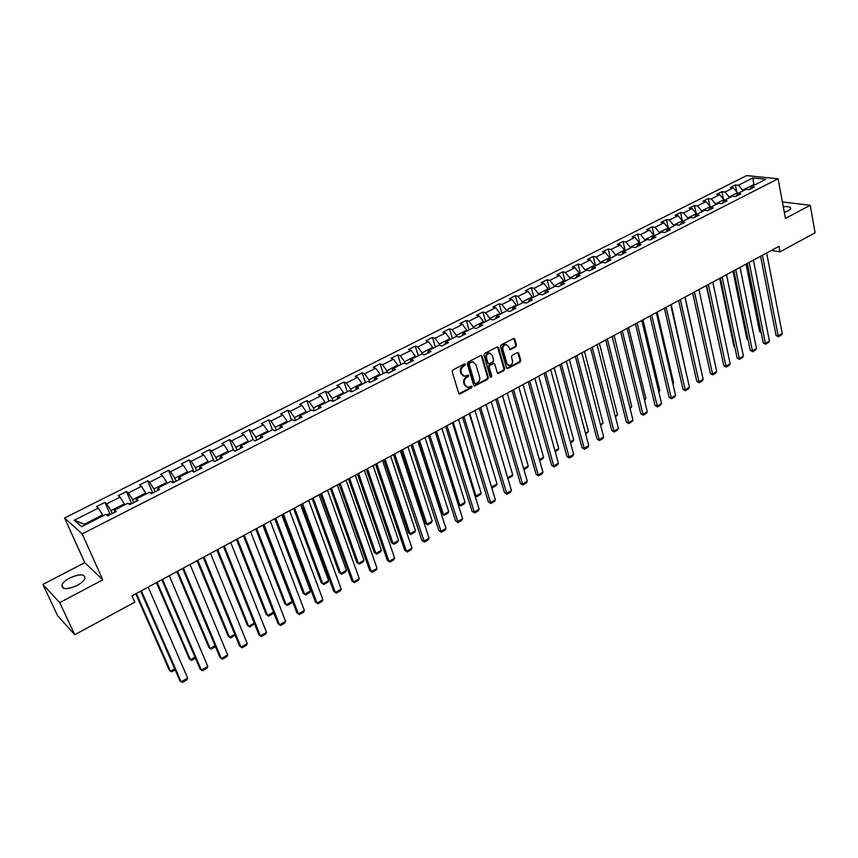 <?xml version="1.0" encoding="UTF-8"?>
<svg xmlns="http://www.w3.org/2000/svg" width="858" height="858" viewBox="0 0 858 858"><rect width="100%" height="100%" fill="white"/><g stroke="black" fill="none" stroke-linecap="round" stroke-linejoin="round"><path stroke-width="1.29" d="M465.444 364.414L464.435 363.964L452.895 369.97L452.177 371.739L458.708 393.254L460.156 393.865L471.568 387.816L472.061 386.583L471.439 386.068L467.9 387.344L465.015 384.952L464.478 383.172C463.996 380.748 464.768 378.882 466.784 377.552L468.768 375.547L468.125 375.01L464.618 376.287L461.679 373.863L461.143 372.072C460.649 369.626 461.422 367.75 463.449 366.42L465.444 364.414M463.352 375.965L460.95 373.605L460.414 371.814C459.92 369.38 460.692 367.503 462.719 366.173L464.199 365.401L464.575 363.91M458.987 393.725L470.827 387.548L471.224 386.089M466.634 387.012L464.285 384.695L463.749 382.915C463.266 380.491 464.028 378.614 466.044 377.295L467.524 376.512L467.91 375.043M784.33 212.398L788.159 210.896L790.701 208.644C790.829 206.896 788.352 206.274 783.29 206.778M69.755 578.002C65.465 580.33 62.827 582.711 61.862 585.135C62.066 589.66 67.149 589.757 77.123 585.456C81.392 583.118 83.998 580.748 84.931 578.367C84.706 573.852 79.644 573.734 69.755 578.002M515.787 346.836L516.495 345.109L514.811 339.125L513.91 338.363L501.104 344.895L500.396 346.632L506.488 367.932L507.368 368.672L520.066 362.076L520.763 360.36L518.758 353.196L517.395 352.563L512.162 355.319L511.465 357.046L512.473 360.607C512.773 363.417 511.711 365.058 509.277 365.54L506.906 363.545L502.917 349.528C502.595 346.718 503.646 345.066 506.081 344.562L508.504 346.6L510.07 349.71L515.787 346.836L515.025 346.611L515.733 344.884L513.749 338.374M785.445 218.393L810.231 205.266L815.1 232.797L779.965 251.866L778.925 246.343L132.025 595.827L134.803 602.144L74.753 634.738L59.738 602.627L102.788 579.826L82.186 533.901L778.099 178.775L785.445 218.393M482.089 356.167L480.673 355.523L468.018 362.097L467.299 363.867L473.691 385.317L474.592 386.057L487.634 379.279L488.352 377.541L482.089 356.167L481.038 355.405M484.673 353.442L497.168 346.943L498.562 347.587L504.665 368.897L503.957 370.624L498.176 373.552L497.286 372.801L494.798 364.189L493.404 363.556L489.864 365.411L489.157 367.149L491.773 376.136L490.915 377.434L490.293 376.919L483.955 355.191L484.673 353.442M82.186 533.901L64.575 517.975L746.642 175.59L778.099 178.775M736.775 191.935L735.381 184.91L730.212 187.516L733.247 187.859L724.935 192.053L721.91 191.699L716.687 194.326L719.701 194.691L711.282 198.938L708.279 198.563L702.992 201.222L705.995 201.609L697.479 205.899L694.487 205.502L689.146 208.194L692.127 208.601L683.504 212.945L680.533 212.527L675.128 215.251L678.088 215.68L669.369 220.077L666.419 219.637L660.95 222.394L663.888 222.844L655.062 227.295L652.134 226.834L646.589 229.622L649.517 230.094L640.583 234.599L637.676 234.116L632.067 236.937L634.963 237.43L625.922 241.988L623.037 241.484L617.363 244.348L620.237 244.852L611.089 249.474L608.225 248.949L602.477 251.834L605.33 252.37L596.063 257.046L593.232 256.499L587.408 259.427L590.24 259.985L580.866 264.714L578.045 264.146L572.157 267.106L574.967 267.685L565.465 272.479L562.676 271.879L556.713 274.882L559.491 275.493L549.881 280.341L547.114 279.719L541.076 282.754L543.833 283.387L534.094 288.299L531.359 287.655L525.246 290.733L527.97 291.388L518.114 296.364L515.401 295.688L509.212 298.809L511.915 299.496L501.919 304.526L499.238 303.829L492.975 306.982L495.645 307.7L485.521 312.795L482.872 312.065L476.522 315.261L479.161 316.012L468.918 321.182L466.291 320.42L459.856 323.659L462.473 324.431L452.091 329.665L449.495 328.871L442.985 332.153L445.559 332.958L435.038 338.256L432.486 337.441L425.879 340.765L428.432 341.602L417.771 346.975L415.251 346.117L408.558 349.485L411.068 350.354L400.268 355.802L397.78 354.912L391.001 358.333L393.479 359.223L382.539 364.747L380.083 363.824L373.209 367.288L375.654 368.221L364.564 373.809L362.14 372.865L355.18 376.372L357.582 377.327L346.342 383L343.961 382.014L336.904 385.574L339.264 386.561L327.874 392.31L325.536 391.291L318.382 394.894L320.71 395.924L309.159 401.759L306.853 400.697L299.603 404.354L301.887 405.426L290.176 411.325L287.923 410.242L280.566 413.942L282.808 415.047L270.935 421.031L268.715 419.905L261.261 423.659L263.46 424.807L251.415 430.877L249.249 429.708L241.688 433.515L243.833 434.695L231.628 440.862L229.504 439.65L221.836 443.511L223.938 444.734L211.551 450.986L209.481 449.731L201.705 453.657L203.754 454.912L191.195 461.25L189.168 459.963L181.285 463.931L183.28 465.24L170.538 471.664L168.565 470.334L160.564 474.367L162.516 475.718L149.582 482.239L147.662 480.866L139.543 484.952L141.441 486.347L128.325 492.964L126.458 491.537L118.222 495.688L120.056 497.125L106.746 503.839L104.944 502.38L96.579 506.585L98.359 508.075L74.346 520.184L81.639 526.683L105.92 514.35L107.765 515.883L116.27 511.561L114.404 510.049L114.554 512.43M735.381 184.91L738.416 185.253L752.938 177.928L765.851 179.247L751.254 186.658L754.375 187.001L749.173 189.65L746.052 189.296L737.687 193.543L740.797 193.908L735.531 196.589L732.432 196.214L723.97 200.515L727.058 200.89L721.728 203.603L718.65 203.217L710.092 207.561L713.159 207.968L707.764 210.703L704.697 210.296L696.031 214.693L699.088 215.122L693.629 217.9L690.583 217.46L681.82 221.911L684.845 222.361L679.322 225.171L676.297 224.721L667.427 229.225L670.43 229.697L664.843 232.539L661.84 232.057L652.852 236.626L655.844 237.119L650.182 239.993L647.2 239.489L638.105 244.112L641.076 244.627L635.349 247.544L632.389 247.018L623.176 251.694L626.125 252.231L620.323 255.18L617.385 254.633L608.065 259.373L610.982 259.931L605.105 262.923L602.198 262.344L592.749 267.138L595.656 267.728L589.703 270.753L586.818 270.152L577.252 275.01L580.126 275.632L574.099 278.689L571.246 278.067L561.561 282.979L564.403 283.623L558.301 286.722L555.469 286.068L545.667 291.055L548.487 291.72L542.299 294.862L539.5 294.187L529.568 299.228L532.357 299.925L526.093 303.11L523.316 302.402L513.256 307.507L516.023 308.236L509.673 311.465L506.928 310.725L496.739 315.894L499.463 316.656L493.039 319.916L490.326 319.155L479.997 324.399L482.7 325.182L476.19 328.496L473.498 327.692L463.041 333.011L465.712 333.826L459.116 337.173L456.456 336.347L445.86 341.731L448.498 342.578L441.816 345.978L439.189 345.12L428.442 350.579L431.048 351.458L424.27 354.901L421.686 354.011L410.8 359.534L413.363 360.446L406.499 363.942L403.946 363.02L392.91 368.618L395.441 369.562L388.481 373.101L385.971 372.147L374.785 377.82L377.273 378.807L370.216 382.389L367.739 381.402L356.402 387.162L358.859 388.17L351.705 391.806L349.27 390.776L337.773 396.621L340.186 397.672L332.936 401.362L330.534 400.289L318.876 406.209L321.246 407.303L313.899 411.036L311.54 409.942L299.721 415.937L302.048 417.063L294.594 420.86L292.278 419.723L280.287 425.804L282.572 426.973L275.01 430.813L272.747 429.633L260.585 435.81L262.827 437.012L255.158 440.915L252.938 439.704L240.605 445.956L242.793 447.211L235.006 451.169L232.84 449.903L220.324 456.252L222.469 457.539L214.575 461.561L212.452 460.253L199.753 466.698L201.844 468.028L193.833 472.104L191.763 470.763L178.882 477.295L180.92 478.678L172.79 482.807L170.774 481.413L157.711 488.052L159.695 489.478L151.437 493.672L149.474 492.235L136.218 498.97L138.138 500.439L129.773 504.697L127.863 503.206L114.404 510.049M729.343 197.78L729.182 196.986L737.494 192.771L737.655 193.597M737.494 192.771L733.247 187.859M729.182 196.986L724.935 192.053M737.687 193.543L736.046 196.321M715.701 204.708L715.54 203.914L723.948 199.646L724.109 200.44M723.948 199.646L719.701 194.691M715.54 203.914L711.282 198.938M723.97 200.515L722.35 203.282M701.908 211.712L701.737 210.918L710.252 206.596L710.413 207.389M710.252 206.596L705.995 201.609M701.737 210.918L697.479 205.899M710.092 207.561L708.504 210.328M687.944 218.801L687.773 217.996L696.385 213.631L696.557 214.436M696.385 213.631L692.127 208.601M687.773 217.996L683.504 212.945M696.031 214.693L694.487 217.46M673.82 225.976L673.637 225.171L682.357 220.753L682.528 221.557M682.357 220.753L678.088 215.68M673.637 225.171L669.369 220.077M681.82 221.911L680.297 224.678M659.512 233.237L659.33 232.432L668.157 227.949L668.339 228.764M668.157 227.949L663.888 222.844M659.33 232.432L655.062 227.295M667.427 229.225L665.937 231.982M645.044 240.583L644.851 239.779L653.785 235.242L653.968 236.057M653.785 235.242L649.517 230.094M644.851 239.779L640.583 234.599M652.852 236.626L651.394 239.371M630.394 248.026L630.201 247.211L639.242 242.621L639.435 243.436M639.242 242.621L634.963 237.43M630.201 247.211L625.922 241.988M638.105 244.112L636.69 246.857M615.572 255.555L615.368 254.74L624.517 250.096L624.71 250.911M624.517 250.096L620.237 244.852M615.368 254.74L611.089 249.474M623.176 251.694L621.793 254.44M600.557 263.181L600.353 262.355L609.62 257.657L609.813 258.473M609.62 257.657L605.33 252.37M600.353 262.355L596.063 257.046M608.065 259.373L606.713 262.108M585.36 270.892L585.156 270.066L594.53 265.315L594.733 266.13M594.53 265.315L590.24 259.985M585.156 270.066L580.866 264.714M592.749 267.138L591.441 269.873M569.98 278.711L569.766 277.874L579.257 273.058L579.472 273.884M579.257 273.058L574.967 267.685M569.766 277.874L565.465 272.479M577.252 275.01L575.986 277.735M554.397 286.615L554.182 285.789L563.792 280.909L564.006 281.735M563.792 280.909L559.491 275.493M554.182 285.789L549.881 280.341M561.561 282.979L560.328 285.693M538.62 294.626L538.395 293.79L548.133 288.856L548.359 289.682M548.133 288.856L543.833 283.387M538.395 293.79L534.094 288.299M545.667 291.055L544.476 293.758M522.651 302.745L522.415 301.909L532.271 296.9L532.496 297.737M532.271 296.9L527.97 291.388M522.415 301.909L518.114 296.364M529.568 299.228L528.421 301.93M506.467 310.961L506.231 310.113L516.216 305.051L516.452 305.888M516.216 305.051L511.915 299.496M506.231 310.113L501.919 304.526M513.256 307.507L512.151 310.199M490.079 319.283L489.832 318.436L499.946 313.309L500.182 314.146M499.946 313.309L495.645 307.7M489.832 318.436L485.521 312.795M496.739 315.894L495.677 318.586M473.477 327.713L473.23 326.866L483.472 321.664L483.719 322.511M483.472 321.664L479.161 316.012M473.23 326.866L468.918 321.182M479.997 324.399L478.979 327.07M456.703 336.433L456.402 335.403L466.784 330.137L467.031 330.984M466.784 330.137L462.473 324.431M456.402 335.403L452.091 329.665M463.041 333.011L462.076 335.671M439.736 345.302L439.35 344.047L449.871 338.717L450.128 339.564M449.871 338.717L445.559 332.958M439.35 344.047L435.038 338.256M445.86 341.731L444.937 344.39M422.544 354.3L422.082 352.81L432.743 347.404L433 348.262M432.743 347.404L428.432 341.602M422.082 352.81L417.771 346.975M428.442 350.579L427.574 353.217M405.137 363.449L404.579 361.69L415.379 356.22L415.647 357.078M415.379 356.22L411.068 350.354M404.579 361.69L400.268 355.802M410.8 359.534L409.985 362.173M387.505 372.737L386.851 370.699L397.79 365.143L398.069 366.001M397.79 365.143L393.479 359.223M386.851 370.699L382.539 364.747M392.91 368.618L392.149 371.235M369.648 382.164L368.876 379.815L379.965 374.185L380.244 375.053M379.965 374.185L375.654 368.221M368.876 379.815L364.564 373.809M374.785 377.82L374.067 380.437M351.566 391.752L350.654 389.06L361.894 383.354L362.183 384.223M361.894 383.354L357.582 377.327M350.654 389.06L346.342 383M356.402 387.162L355.748 389.757M333.161 401.244L332.185 398.434L343.575 392.653L343.876 393.522M343.575 392.653L339.264 386.561M332.185 398.434L327.874 392.31M337.773 396.621L337.173 399.206M314.457 410.757L313.46 407.925L325.01 402.07L325.321 402.938M325.01 402.07L320.71 395.924M313.46 407.925L309.159 401.759M318.876 406.209L318.339 408.783M295.506 420.399L294.476 417.567L306.188 411.615L306.499 412.494M306.188 411.615L301.887 405.426M294.476 417.567L290.176 411.325M299.721 415.937L299.238 418.489M276.276 430.169L275.236 427.327L287.108 421.299L287.43 422.179M287.108 421.299L282.808 415.047M275.236 427.327L270.935 421.031M280.287 425.804L279.88 428.346M256.789 440.09L255.716 437.237L267.76 431.124L268.082 432.003M267.76 431.124L263.46 424.807M255.716 437.237L251.415 430.877M260.585 435.81L260.242 438.331M237.023 450.139L235.918 447.275L248.134 441.076L248.466 441.967M248.134 441.076L243.833 434.695M235.918 447.275L231.628 440.862M240.605 445.956L240.315 448.466M216.967 460.338L215.841 457.464L228.228 451.179L228.571 452.069M228.228 451.179L223.938 444.734M215.841 457.464L211.551 450.986M220.324 456.252L220.109 458.74M196.632 470.688L195.474 467.792L208.044 461.422L208.397 462.312M208.044 461.422L203.754 454.912M195.474 467.792L191.195 461.25M199.753 466.698L199.614 469.165M175.997 481.177L174.817 478.281L187.57 471.814L187.923 472.704M187.57 471.814L183.28 465.24M174.817 478.281L170.538 471.664M178.882 477.295L178.818 479.751M155.073 491.827L153.861 488.921L166.795 482.357L167.16 483.258M166.795 482.357L162.516 475.718M153.861 488.921L149.582 482.239M157.711 488.052L157.711 490.486M133.827 502.627L132.582 499.71L145.71 493.05L146.096 493.951M145.71 493.05L141.441 486.347M132.582 499.71L128.325 492.964M136.218 498.97L136.293 501.372M112.28 513.588L111.004 510.66L124.324 503.903L124.71 504.804M124.324 503.903L120.056 497.125M111.004 510.66L106.746 503.839M74.346 520.184L84.277 524.217L102.617 514.918L103.014 515.83M102.617 514.918L98.359 508.075M102.788 579.826L84.781 562.634L42.9 584.427L59.738 602.627M42.9 584.427L57.615 615.69L74.753 634.738M810.231 205.266L782.389 201.941M84.781 562.634L64.575 517.975M771.288 250.472L779.965 251.866M84.277 524.217L85.081 524.935M753.935 185.296L753.774 184.502L742.663 190.144L742.813 190.937M755.19 184.663L753.774 184.502L752.938 177.928M742.663 190.144L738.416 185.253M751.254 186.658L749.57 189.436M110.124 514.264L104.944 502.38M131.499 503.335L126.458 491.537M152.563 492.556L147.662 480.866M173.327 481.939L168.565 470.334M193.79 471.482L189.168 459.963M213.974 461.164L209.481 449.731M233.633 450.364L229.504 439.65M253.035 439.757L249.249 429.708M272.383 429.826L268.715 419.905M291.495 420.12L287.923 410.242M310.349 410.542L306.853 400.697M328.946 401.104L325.536 391.291M347.286 391.784L343.961 382.014M365.39 382.593L362.14 372.865M383.247 373.53L380.083 363.824M400.868 364.575L397.78 354.912M418.264 355.748L415.251 346.117M435.424 347.029L432.486 337.441M452.37 338.427L449.495 328.871M469.09 329.933L466.291 320.42M485.607 321.546L482.872 312.065M501.909 313.277L499.238 303.829M518.007 305.094L515.401 295.688M533.89 297.029L531.359 287.655M549.592 289.06L547.114 279.719M565.09 281.188L562.676 271.879M580.405 273.412L578.045 264.146M595.527 265.733L593.232 256.499M610.456 258.151L608.225 248.949M625.214 250.654L623.037 241.484M639.8 243.254L637.676 234.116M654.204 235.939L652.134 226.834M668.436 228.711L666.419 219.637M682.325 220.71L680.533 212.527M696.17 213.374L694.487 205.502M709.856 206.135L708.279 198.563M723.391 198.992L721.91 191.699M473.97 385.789L486.894 379.022L487.601 377.284L481.349 355.92M469.701 363.17L469.197 364.393L474.806 383.215L475.429 383.74L477.338 382.829C479.332 381.51 480.094 379.644 479.622 377.241L475.825 364.393L472.887 361.958L468.972 362.923L468.468 364.146L469.197 364.393M475.064 383.612L474.066 382.958L468.468 364.146M473.38 362.012L471.267 362.355M468.972 362.923L470.527 362.108M497.576 373.284L503.206 370.377L503.914 368.65L497.501 346.836M493.758 363.438L489.124 365.165L488.406 366.902L491.023 375.879L491.773 376.136M490.401 377.145L491.023 375.879M492.202 355.191L489.757 353.153C487.28 353.646 486.196 355.309 486.529 358.151L487.977 363.116L489.382 363.749L492.921 361.894L493.629 360.156L492.202 355.191M490.068 353.174L489.006 352.917C486.529 353.41 485.456 355.073 485.789 357.904L486.529 358.151M488.384 363.706L487.237 362.87L485.789 357.904M509.47 349.463L515.025 346.611M506.359 344.584L505.33 344.337C502.895 344.83 501.833 346.482 502.155 349.292L502.917 349.528M508.236 365.272L506.156 363.299L502.155 349.292M506.767 368.414L519.304 361.829L520.012 360.113L517.706 352.456M135.757 593.811L169.198 669.926L170.506 671.224L136.368 593.489M106.724 515.014L108.355 514.178L110.789 514.35M175.139 669.83L171.729 671.782L170.506 671.224L174.689 668.822M148.187 587.097L187.666 678.077L181.156 681.853L179.805 680.501L140.723 591.13M141.366 590.787L181.156 681.853L182.389 682.41L186.947 679.761L187.666 678.077M156.467 582.625L189.125 658.504L190.465 659.781L157.132 582.271M128.689 503.85L132.293 503.41M195.442 658.172L191.656 660.349L190.465 659.781L195.013 657.164M176.887 571.589L208.784 647.243L210.146 648.487L177.595 571.203M150.332 492.857L153.475 492.631M215.465 646.685L211.304 649.066L210.146 648.487L215.047 645.677M169.273 575.707L207.808 666.409L201.383 670.13L200 668.822L161.862 579.708M162.548 579.343L201.383 670.13L202.585 670.699L207.068 668.092L207.808 666.409M190.058 564.478L227.66 654.901L221.332 658.579L219.905 657.292L182.679 568.457M183.43 568.06L221.332 658.579L222.49 659.148L226.92 656.585L227.66 654.901M197.029 560.714L228.164 636.143L229.569 637.344L197.78 560.306M171.654 482.024L174.356 482.014M235.135 635.167L230.684 637.944L229.569 637.344L234.792 634.352M216.881 549.989L247.297 625.182L248.723 626.361L217.685 549.549M192.836 471.45L194.948 471.546M254.461 623.637L249.807 626.962L248.723 626.361L254.279 623.176M236.465 539.414L266.162 614.371L267.621 615.518L237.312 538.953M213.921 461.164L215.229 461.218M273.53 612.269L272.865 613.727L268.672 616.141L267.621 615.518L273.488 612.151M210.542 553.41L247.243 643.554L241.001 647.179L239.543 645.935L203.217 557.368M204 556.939L241.001 647.179L242.117 647.769L246.482 645.237L247.243 643.554M230.727 542.503L266.548 632.367L260.392 635.939L258.912 634.727L223.455 546.439M224.292 545.988L260.392 635.939L261.476 636.539L265.787 634.041L266.548 632.367M250.643 531.745L285.596 621.331L279.526 624.849L278.013 623.669L243.404 535.66M244.294 535.178L279.526 624.849L280.577 625.471L284.824 623.005L285.596 621.331M255.77 528.978L284.77 603.71L286.261 604.826L256.671 528.496M262.816 525.171L292.181 601.426L291.42 603.077L287.28 605.458L286.261 604.826L292.181 601.426M270.27 521.149L304.386 610.446L298.391 613.92L296.857 612.762L263.074 525.032M264.007 524.528L298.391 613.92L299.41 614.543L303.603 612.119L304.386 610.446M274.817 518.682L303.142 593.178L304.654 594.272L275.761 518.178M281.821 514.907L310.499 590.915L309.727 592.567L305.641 594.916L304.654 594.272L310.499 590.915M289.629 510.692L322.919 599.699L317.01 603.131L315.444 602.005L282.475 514.553M283.451 514.028L317.01 603.131L317.986 603.775L322.125 601.372L322.919 599.699M293.608 508.537L321.267 582.796L322.812 583.858L294.594 508M300.579 504.772L328.582 580.544L327.788 582.196L323.756 584.513L321.267 582.796M323.756 584.513L322.812 583.858L328.582 580.544M308.708 500.375L341.205 589.103L335.371 592.492L333.783 591.398L336.325 593.135L335.371 592.492L302.627 503.667M301.598 504.214L333.783 591.398M341.205 589.103L340.401 590.776L336.325 593.135M312.151 498.519L339.157 572.554L340.723 573.584L313.17 497.972M319.069 494.776L346.418 570.313L345.624 571.964L341.645 574.249L339.157 572.554M341.645 574.249L340.723 573.584L346.418 570.313M327.541 490.208L359.255 578.657L353.496 581.992L351.877 580.92L354.408 582.646L353.496 581.992L321.536 493.447M320.474 494.026L351.877 580.92M359.255 578.657L358.43 580.319L354.408 582.646M330.437 488.642L356.81 562.43L358.408 563.438L331.499 488.063M337.323 484.92L364.028 560.22L363.224 561.861L359.288 564.114L356.81 562.43M359.288 564.114L358.408 563.438L364.028 560.22M346.106 480.169L377.059 568.339L371.375 571.632L369.734 570.591L372.254 572.297L371.375 571.632L340.186 483.376M339.082 483.966L369.734 570.591M377.059 568.339L376.233 570.002L372.254 572.297M348.487 478.893L374.238 552.455L375.858 553.431L349.581 478.292M355.33 475.193L381.402 550.246L380.587 551.887L376.716 554.118L374.238 552.455M376.716 554.118L375.858 553.431L381.402 550.246M364.425 470.281L394.626 558.15L389.017 561.4L387.355 560.392L389.875 562.087L389.017 561.4L358.58 473.434M357.443 474.056L387.355 560.392M394.626 558.15L393.79 559.813L389.875 562.087M366.302 469.262L391.441 542.599L393.082 543.543L367.439 468.65M373.101 465.594L398.552 540.411L397.737 542.041L393.908 544.24L391.441 542.599M393.908 544.24L393.082 543.543L398.552 540.411M382.496 460.51L411.969 548.101L406.435 551.308L404.74 550.332L407.26 552.005L406.435 551.308L376.737 463.631M375.547 464.264L404.74 550.332M411.969 548.101L411.121 549.764L407.26 552.005M383.869 459.77L408.429 532.861L410.092 533.794L385.049 459.137M390.647 456.113L415.497 530.694L414.661 532.325L410.885 534.491L408.429 532.861M410.885 534.491L410.092 533.794L415.497 530.694M400.332 450.879L429.086 538.191L423.627 541.355L421.911 540.39L424.41 542.052L394.637 453.957M393.425 454.611L421.911 540.39M429.086 538.191L428.228 539.843L424.41 542.052M401.222 450.396L425.193 523.262L426.876 524.163L402.434 449.742M407.958 446.761L432.218 521.096L431.381 522.726L427.649 524.871L425.193 523.262M427.649 524.871L426.876 524.163L432.218 521.096M417.921 441.377L445.978 528.399L440.583 531.52L438.846 530.587L441.355 532.228L412.312 444.412M411.057 445.087L438.846 530.587M445.978 528.399L445.12 530.051L441.355 532.228M418.35 441.151L441.752 513.77L443.457 514.65L419.583 440.476M425.042 437.526L448.723 511.625L447.876 513.256L444.197 515.368L441.752 513.77M444.197 515.368L443.457 514.65L448.723 511.625M435.285 431.992L462.655 518.736L457.335 521.814L455.577 520.913L458.065 522.533L429.74 434.985M428.453 435.682L455.577 520.913M462.655 518.736L461.786 520.377L458.065 522.533M458.14 504.429L459.824 505.265L436.529 431.327M441.913 428.421L465.025 502.273L464.178 503.903L460.542 505.995L458.151 504.44M460.542 505.995L459.824 505.265L465.025 502.273M452.423 422.737L479.129 509.191L473.873 512.237L472.093 511.357L474.581 512.966L446.954 425.697M445.624 426.405L472.093 511.357M479.129 509.191L478.249 510.832L474.581 512.966M474.882 495.463L475.986 495.988L453.249 422.297M458.558 419.423L481.124 493.039L480.276 494.658L476.673 496.728L474.946 495.656M476.673 496.728L475.986 495.988L481.124 493.039M469.326 413.599L495.388 499.774L490.197 502.777L488.395 501.919L490.873 503.517L463.931 416.516M462.569 417.256L488.395 501.919M495.388 499.774L494.498 501.404L490.873 503.517M491.398 486.572L469.755 413.374M475 410.542L497.029 483.923L496.171 485.542L492.621 487.58L491.516 486.969M492.621 487.58L491.956 486.829L497.029 483.923M486.025 404.59L511.443 490.465L506.317 493.436L504.493 492.599L506.971 494.187L480.695 407.464M479.3 408.215L504.493 492.599M511.443 490.465L510.553 492.106L506.971 494.187M507.679 477.767L486.057 404.568M491.237 401.769L512.73 474.914L511.861 476.522L507.839 478.303M508.354 478.539L507.721 477.788L512.73 474.914M502.498 395.688L527.295 481.284L522.232 484.212L520.398 483.397L522.854 484.963L497.243 398.52M495.817 399.292L520.398 483.397M527.295 481.284L526.394 482.915L522.854 484.963M507.26 393.114L528.249 466.012L527.37 467.621L523.916 469.605M523.637 468.661L528.249 466.012M518.768 386.894L542.953 472.211L537.955 475.107L536.1 474.313L538.556 475.868L513.577 389.704M512.119 390.487L536.1 474.313M542.953 472.211L542.052 473.841L538.556 475.868M523.101 384.556L543.575 457.217L542.696 458.826L539.65 460.574M539.382 459.62L543.575 457.217M534.824 378.217L558.419 463.245L553.474 466.109L551.608 465.336L554.053 466.87L529.708 380.984M528.217 381.789L551.608 465.336M558.419 463.245L557.507 464.875L554.053 466.87M538.727 376.115L558.719 448.541L557.829 450.139L555.201 451.651M554.933 450.707L558.719 448.541M550.686 369.648L573.691 454.397L568.811 457.217L566.923 456.467L569.369 458L545.624 372.383M544.111 373.198L566.923 456.467M573.691 454.397L572.779 456.016L569.369 458M554.171 367.771L573.67 439.95L572.779 441.559L570.549 442.835M570.291 441.891L573.67 439.95M566.344 361.186L588.781 445.656L583.966 448.444L582.056 447.715L584.491 449.227L561.346 363.889M559.813 364.725L582.056 447.715M588.781 445.656L587.859 447.275L584.491 449.227M569.433 359.523L588.449 431.477L585.714 434.127M585.467 433.193L588.449 431.477M581.81 352.831L603.678 437.012L598.927 439.768L597.007 439.06L599.431 440.562L576.876 355.502M575.31 356.349L597.007 439.06M603.678 437.012L602.756 438.631L599.431 440.562M584.502 351.383L603.056 423.101L600.697 425.525M600.461 424.592L603.056 423.101M597.082 344.584L618.414 428.485L613.706 431.209L611.775 430.512L614.189 432.003L592.213 347.222M590.626 348.08L611.775 430.512M618.414 428.485L617.481 430.094L614.189 432.003M599.388 343.339L617.492 414.822L615.497 417.031M615.261 416.098L617.492 414.822M612.172 336.433L632.957 420.045L628.313 422.737L626.361 422.072L628.775 423.541L607.357 339.039M605.737 339.907L626.361 422.072M632.957 420.045L632.024 421.664L628.775 423.541M614.092 335.392L631.756 406.638L630.126 408.633M629.89 407.711L631.756 406.638M627.08 328.378L647.34 411.722L642.749 414.382L640.776 413.728L643.189 415.186L622.318 330.952M620.677 331.842L640.776 413.728M647.34 411.722L646.396 413.32L643.189 415.186M628.624 327.541L645.849 398.552L644.572 400.343M644.347 399.42L645.849 398.552M641.795 320.431L661.55 403.485L657.014 406.113L655.029 405.48L657.432 406.928L637.097 322.973M635.435 323.863L655.029 405.48M661.55 403.485L660.606 405.083L657.432 406.928M642.985 319.787L659.781 390.562L658.847 392.149M658.633 391.227L659.781 390.562M656.338 312.569L675.589 395.345L671.106 397.951L669.111 397.329L671.503 398.766L651.694 315.079M650.01 315.991L669.111 397.329M675.589 395.345L674.635 396.943L671.503 398.766M657.174 312.119L673.562 382.657L672.897 383.783M672.747 383.129L673.562 382.657M670.709 304.815L689.467 387.312L685.027 389.875L683.022 389.285L685.413 390.701L666.119 307.293M664.414 308.215L683.022 389.285M689.467 387.312L688.513 388.899L685.413 390.701M671.203 304.547L686.775 375.514M684.909 297.136L703.174 379.365L698.798 381.896L696.782 381.317L699.163 382.732L680.373 299.592M678.635 300.525L696.782 381.317M703.174 379.365L702.219 380.952L699.163 382.732M685.07 297.05L700.503 367.342M698.938 289.564L716.73 371.503L712.408 374.013L710.37 373.455L712.751 374.849L694.454 291.977M692.706 292.932L710.37 373.455M716.73 371.503L715.776 373.091L712.751 374.849M692.674 292.943L707.7 361.4M712.794 282.067L730.137 363.738L725.857 366.216L723.809 365.68L726.179 367.063L708.376 284.459M706.595 285.424L723.809 365.68M730.137 363.738L729.171 365.326L726.179 367.063M706.252 285.607L721.299 353.946M726.501 274.667L743.382 356.059L739.156 358.515L737.097 357.99L739.457 359.363L722.125 277.037M720.334 278.003L737.097 357.99M743.382 356.059L742.417 357.647L739.457 359.363M719.669 278.357L733.944 346.364L734.705 346.557M734.802 347.007L733.944 346.364M740.036 267.353L756.477 348.477L752.305 350.901L750.235 350.386L752.584 351.748L735.714 269.691M733.901 270.667L750.235 350.386M756.477 348.477L755.512 350.053L752.584 351.748M732.936 271.192L746.846 338.974L747.951 339.242M748.09 339.918L746.846 338.974M753.421 260.124L769.433 340.969L765.293 343.361L763.223 342.868L765.561 344.219L749.152 262.43M747.318 263.417L763.223 342.868M769.433 340.969L768.457 342.546L765.561 344.219M746.052 264.103L759.609 331.671L761.046 331.992M761.207 332.829L759.609 331.671M766.655 252.971L782.239 333.548L778.152 335.918L776.061 335.435L778.399 336.776L762.43 255.255M760.585 256.252L776.061 335.435M782.239 333.548L781.263 335.113L778.399 336.776M462.719 366.173L463.449 366.42M460.414 371.814L461.143 372.072M460.95 373.605L461.679 373.863M467.524 376.512L468.264 376.769M466.044 377.295L466.784 377.552M463.749 382.915L464.478 383.172M464.285 384.695L465.015 384.952M470.827 387.548L471.568 387.816M459.427 393.597L460.156 393.865M464.199 365.401L464.939 365.647M487.601 377.284L488.352 377.541M486.894 379.022L487.634 379.279M474.377 385.66L475.118 385.928M474.066 382.958L474.806 383.215M497.812 347.361L498.562 347.587M503.914 368.65L504.665 368.897M503.206 370.377L503.957 370.624M497.93 373.166L498.68 373.423M492.653 363.309L493.404 363.556M489.124 365.165L489.864 365.411M488.406 366.902L489.157 367.149M487.237 362.87L487.977 363.116M509.791 349.356L510.542 349.581M506.156 363.299L506.906 363.545M517.996 352.96L518.758 353.196M520.012 360.113L520.763 360.36M519.304 361.829L520.066 362.076M507.11 368.307L507.861 368.554M514.06 338.899L514.811 339.125M515.733 344.884L516.495 345.109M110.682 514.296L107.69 515.819M132.175 503.367L129.687 504.633M153.368 492.589L151.362 493.607M174.249 481.971L172.705 482.754M194.83 471.503L193.747 472.05M215.111 461.186L214.479 461.507M63.299 588.223L61.862 585.135M459.062 393.801L459.609 394.004M472.147 361.711L472.887 361.958M493.157 363.181L493.897 363.427M489.006 352.917L489.757 353.153M505.33 344.337L506.081 344.562"/></g></svg>

